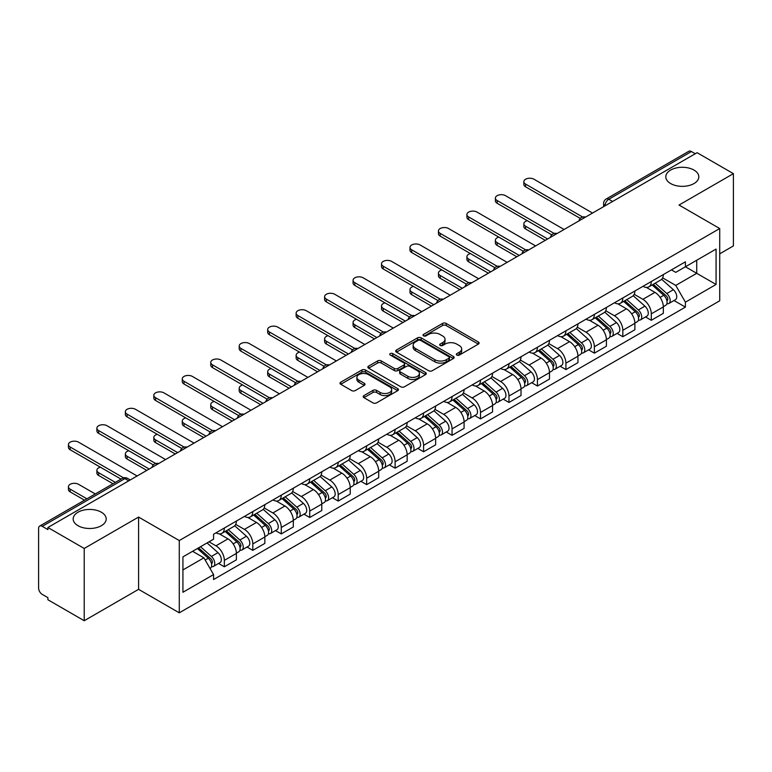 <?xml version="1.0" encoding="UTF-8"?>
<svg xmlns="http://www.w3.org/2000/svg" width="772" height="772" viewBox="0 0 772 772"><rect width="100%" height="100%" fill="white"/><g stroke="black" fill="none" stroke-linecap="round" stroke-linejoin="round"><path stroke-width="1.16" d="M456.841 355.081A1.776 1.023 0 0 0 459.35 355.081L478.379 344.1A2.528 1.467 0 0 0 479.123 343.058A2.528 1.467 0 0 0 478.379 342.025L446.148 323.42A2.528 1.467 0 0 0 442.559 323.42L423.529 334.401A1.776 1.023 0 0 0 423.017 335.125A1.776 1.023 0 0 0 423.529 335.849A1.776 1.023 0 0 0 426.038 335.849L428.499 334.43A8.106 4.68 0 0 1 439.963 334.43L442.655 335.974A8.106 4.68 0 0 1 445.029 339.284A8.106 4.68 0 0 1 442.655 342.594L440.185 344.022A1.776 1.023 0 0 0 439.673 344.746A1.776 1.023 0 0 0 440.185 345.47A1.776 1.023 0 0 0 442.694 345.47L445.154 344.042A8.106 4.68 0 0 1 456.619 344.042L459.311 345.595A8.106 4.68 0 0 1 461.685 348.905A8.106 4.68 0 0 1 459.311 352.215L456.841 353.634A1.776 1.023 0 0 0 456.329 354.358A1.776 1.023 0 0 0 456.841 355.081L456.841 353.634M101.364 512.222A16.511 9.534 0 0 0 83.366 510.157A16.511 9.534 0 0 0 73.176 518.958A16.511 9.534 0 0 0 78.011 525.703A16.511 9.534 0 0 0 96.008 527.768A16.511 9.534 0 0 0 106.198 518.958A16.511 9.534 0 0 0 101.364 512.222M693.989 170.072A16.511 9.534 0 0 0 675.992 168.006A16.511 9.534 0 0 0 665.802 176.817A16.511 9.534 0 0 0 670.636 183.553A16.511 9.534 0 0 0 688.634 185.627A16.511 9.534 0 0 0 698.824 176.817A16.511 9.534 0 0 0 693.989 170.072M363.94 395.592A2.528 1.467 0 0 0 363.197 396.625A2.528 1.467 0 0 0 363.94 397.657L372.982 402.878A2.528 1.467 0 0 0 376.562 402.878L397.696 390.68A2.528 1.467 0 0 0 398.439 389.648A2.528 1.467 0 0 0 397.696 388.605L365.465 370A2.528 1.467 0 0 0 361.885 370L340.751 382.198A2.528 1.467 0 0 0 340.008 383.23A2.528 1.467 0 0 0 340.751 384.263L351.675 390.574A2.528 1.467 0 0 0 355.255 390.574L364.297 385.353A2.528 1.467 0 0 0 365.04 384.321A2.528 1.467 0 0 0 364.297 383.288L358.883 380.152A6.774 3.908 0 0 1 356.896 377.392A6.774 3.908 0 0 1 361.074 373.773A6.774 3.908 0 0 1 368.466 374.623L389.686 386.878A6.774 3.908 0 0 1 391.665 389.648A6.774 3.908 0 0 1 387.486 393.257A6.774 3.908 0 0 1 380.104 392.408L376.562 390.371A2.528 1.467 0 0 0 372.982 390.371L363.94 395.592L363.94 397.657L372.982 392.475L372.982 390.371M179.278 540.554L138.584 517.066L84.216 548.458L47.903 527.498L697.087 152.692L733.4 173.652L679.032 205.043L719.716 228.541L179.278 540.554L179.278 612.823L719.716 300.8L719.716 228.541M428.682 370.724A2.528 1.467 0 0 0 432.262 370.724L453.396 358.517A2.528 1.467 0 0 0 454.139 357.484A2.528 1.467 0 0 0 453.396 356.452L421.165 337.837A2.528 1.467 0 0 0 417.575 337.837L396.441 350.044A2.528 1.467 0 0 0 395.708 351.077A2.528 1.467 0 0 0 396.441 352.109L428.682 370.724M390.979 355.467A1.776 1.023 0 0 1 392.774 355.718L392.774 353.605L425.546 372.529A2.528 1.467 0 0 1 426.289 373.561A2.528 1.467 0 0 1 425.546 374.603L404.412 386.801A2.528 1.467 0 0 1 400.832 386.801L368.591 368.186L368.591 366.121A2.528 1.467 0 0 0 367.858 367.154A2.528 1.467 0 0 0 368.591 368.186M368.591 366.121L377.643 360.9A2.528 1.467 0 0 1 381.223 360.9L394.299 368.447A2.528 1.467 0 0 0 397.879 368.447L403.881 364.982A2.528 1.467 0 0 0 404.615 363.95A2.528 1.467 0 0 0 403.881 362.917L390.265 355.052A1.776 1.023 0 0 1 389.744 354.329A1.776 1.023 0 0 1 390.844 353.383A1.776 1.023 0 0 1 392.774 353.605M84.216 548.458L84.216 620.727L47.903 599.757L47.903 597.653L42.248 594.392A5.163 2.982 -120 0 1 38.6 588.071L38.6 528.444A5.163 2.982 -120 0 1 39.671 526.079L122.323 478.36A5.163 2.982 60 0 1 124.9 478.621L42.248 526.34A5.163 2.982 -120 0 0 39.671 526.079M719.716 253.824L733.4 245.921L733.4 173.652M84.216 620.727L138.584 589.335L179.278 612.823M47.903 527.498L47.903 529.602L42.248 526.34M612.611 201.463L608.78 199.253A5.163 2.982 60 0 0 606.203 198.993L688.856 151.273A5.163 2.982 60 0 1 691.432 151.534L608.78 199.253A5.163 2.982 120 0 0 605.132 205.574L605.132 205.786M695.263 153.744L691.432 151.534M651.298 281.519A11.87 6.851 60 0 1 648.837 286.856L660.88 279.898A11.87 6.851 -120 0 0 663.331 274.571M634.208 294.306L642.902 299.324A11.87 6.851 60 0 1 651.298 313.866L663.331 306.909A11.87 6.851 -120 0 0 654.946 292.376L646.328 287.396M663.331 306.909L663.331 313.335L651.298 320.293L645.517 316.954M648.837 286.856A11.87 6.851 60 0 1 642.989 286.315M651.298 313.866L651.298 320.293M622.83 297.953A11.87 6.851 60 0 1 620.37 303.29L632.413 296.332A11.87 6.851 -120 0 0 634.873 291.005M617.06 333.388L622.83 336.727L634.873 329.769L634.873 323.343A11.87 6.851 -120 0 0 626.478 308.81L617.861 303.83M620.37 303.29A11.87 6.851 60 0 1 614.531 302.749M605.74 310.74L614.435 315.758A11.87 6.851 60 0 1 622.83 330.3L622.83 336.727M594.363 314.387A11.87 6.851 60 0 1 591.912 319.714L603.955 312.766A11.87 6.851 -120 0 0 606.406 307.439M588.592 349.822L594.363 353.161L606.406 346.203L606.406 339.776A11.87 6.851 -120 0 0 598.02 325.244L589.393 320.264M591.912 319.714A11.87 6.851 60 0 1 586.064 319.183M577.273 327.174L585.977 332.192A11.87 6.851 60 0 1 594.363 346.734L594.363 353.161M565.905 330.821A11.87 6.851 60 0 1 563.444 336.148L575.487 329.2A11.87 6.851 -120 0 0 577.948 323.873M560.134 366.256L565.905 369.585L577.948 362.637L577.948 356.21A11.87 6.851 -120 0 0 569.553 341.678L560.935 336.698M563.444 336.148A11.87 6.851 60 0 1 557.606 335.617M548.815 343.608L557.509 348.626A11.87 6.851 60 0 1 565.905 363.168L565.905 369.585M537.437 347.255A11.87 6.851 60 0 1 534.986 352.582L547.02 345.634A11.87 6.851 -120 0 0 549.481 340.307M531.667 382.69L537.437 386.019L549.481 379.071L549.481 372.644A11.87 6.851 -120 0 0 541.085 358.112L532.468 353.132M534.986 352.582A11.87 6.851 60 0 1 529.138 352.051M520.347 360.041L529.052 365.06A11.87 6.851 60 0 1 537.437 379.592L537.437 386.019M508.98 363.689A11.87 6.851 60 0 1 506.519 369.016L518.562 362.068A11.87 6.851 -120 0 0 521.023 356.741M503.199 399.124L508.98 402.453L521.023 395.505L521.023 389.078A11.87 6.851 -120 0 0 512.627 374.536L504.01 369.566M506.519 369.016A11.87 6.851 60 0 1 500.671 368.485M491.889 376.475L500.584 381.493A11.87 6.851 60 0 1 508.98 396.026L508.98 402.453M480.512 380.123A11.87 6.851 60 0 1 478.051 385.45L490.095 378.502A11.87 6.851 -120 0 0 492.555 373.175M474.741 415.558L480.512 418.887L492.555 411.939L492.555 405.512A11.87 6.851 -120 0 0 484.16 390.97L475.542 386M478.051 385.45A11.87 6.851 60 0 1 472.213 384.919M463.422 392.909L472.117 397.927A11.87 6.851 60 0 1 480.512 412.46L480.512 418.887M452.045 396.557A11.87 6.851 60 0 1 449.593 401.884L461.637 394.936A11.87 6.851 -120 0 0 464.088 389.599M446.274 431.992L452.054 435.321L464.088 428.373L464.088 421.946A11.87 6.851 -120 0 0 455.702 407.404L447.075 402.434M449.593 401.884A11.87 6.851 60 0 1 443.746 401.353M434.954 409.334L443.659 414.361A11.87 6.851 60 0 1 452.054 428.894L452.054 435.321M423.587 412.991A11.87 6.851 60 0 1 421.126 418.318L433.169 411.37A11.87 6.851 -120 0 0 435.63 406.033M417.816 448.426L423.587 451.755L435.63 444.807L435.63 438.38A11.87 6.851 -120 0 0 427.234 423.838L418.617 418.868M421.126 418.318A11.87 6.851 60 0 1 415.288 417.787M406.497 425.768L415.191 430.795A11.87 6.851 60 0 1 423.587 445.328L423.587 451.755M395.119 429.425A11.87 6.851 60 0 1 392.668 434.752L404.711 427.794A11.87 6.851 -120 0 0 407.162 422.467M389.349 464.86L395.119 468.189L407.162 461.241L407.162 454.814A11.87 6.851 -120 0 0 398.777 440.272L390.149 435.292M392.668 434.752A11.87 6.851 60 0 1 386.82 434.211M378.029 442.202L386.733 447.229A11.87 6.851 60 0 1 395.119 461.762L395.119 468.189M366.661 445.859A11.87 6.851 60 0 1 364.201 451.186L376.244 444.228A11.87 6.851 -120 0 0 378.705 438.901M360.881 481.284L366.661 484.623L378.705 477.665L378.705 471.248A11.87 6.851 -120 0 0 370.309 456.706L361.692 451.726M364.201 451.186A11.87 6.851 60 0 1 358.362 450.645M349.571 458.636L358.266 463.663A11.87 6.851 60 0 1 366.661 478.196L366.661 484.623M338.194 462.293A11.87 6.851 60 0 1 335.733 467.62L347.776 460.662A11.87 6.851 -120 0 0 350.237 455.335M332.423 497.718L338.194 501.057L350.237 494.099L350.237 487.672A11.87 6.851 -120 0 0 341.842 473.139L333.224 468.16M335.733 467.62A11.87 6.851 60 0 1 329.895 467.079M321.104 475.07L329.798 480.087A11.87 6.851 60 0 1 338.194 494.63L338.194 501.057M309.736 478.727A11.87 6.851 60 0 1 307.275 484.054L319.318 477.096A11.87 6.851 -120 0 0 321.77 471.769M303.956 514.152L309.736 517.491L321.779 510.533L321.779 504.106A11.87 6.851 -120 0 0 313.384 489.573L304.766 484.594M307.275 484.054A11.87 6.851 60 0 1 301.427 483.513M292.646 491.503L301.341 496.521A11.87 6.851 60 0 1 309.736 511.064L309.736 517.491M281.269 495.151A11.87 6.851 60 0 1 278.808 500.488L290.851 493.53A11.87 6.851 -120 0 0 293.312 488.203M275.498 530.586L281.269 533.925L293.312 526.967L293.312 520.54A11.87 6.851 -120 0 0 284.916 506.007L276.299 501.028M278.808 500.488A11.87 6.851 60 0 1 272.97 499.947M264.178 507.937L272.873 512.955A11.87 6.851 60 0 1 281.269 527.498L281.269 533.925M252.801 511.585A11.87 6.851 60 0 1 250.35 516.922L262.393 509.964A11.87 6.851 -120 0 0 264.844 504.637M247.03 547.02L252.801 550.359L264.844 543.401L264.844 536.974A11.87 6.851 -120 0 0 256.458 522.441L247.831 517.462M250.35 516.922A11.87 6.851 60 0 1 244.502 516.381M235.711 524.371L244.415 529.389A11.87 6.851 60 0 1 252.801 543.932L252.801 550.359M224.343 528.019A11.87 6.851 60 0 1 221.882 533.346L233.926 526.398A11.87 6.851 -120 0 0 236.386 521.071M218.572 563.454L224.343 566.793L236.386 559.835L236.386 553.408A11.87 6.851 -120 0 0 227.991 538.875L219.373 533.896M221.882 533.346A11.87 6.851 60 0 1 216.044 532.815M209.019 541.819L215.948 545.823A11.87 6.851 60 0 1 224.343 560.366L224.343 566.793M671.457 269.882L675.741 272.362L716.069 249.076L696.73 260.241L696.73 273.307L675.741 285.418L662.666 277.872M182.925 569.948L203.905 557.838L213.574 574.58L182.925 592.278L182.925 556.882L213.574 539.184L213.574 534.234L685.411 261.824L685.411 266.774L716.069 284.472L685.411 302.17L675.741 285.418M716.069 249.076L716.069 284.472M213.574 574.58L213.574 579.531L685.411 307.121L685.411 302.17M138.584 517.066L138.584 589.335M203.905 557.838L192.595 551.304M673.985 300.52L685.411 307.121M457.555 355.332L459.311 354.319A8.106 4.68 0 0 0 461.685 351.009L461.685 348.905M445.029 339.284L445.029 341.398A8.106 4.68 0 0 1 442.655 344.708L440.899 345.721M478.35 344.119L446.148 325.523A2.528 1.467 0 0 0 442.559 325.523L424.243 336.1M453.367 358.536L421.165 339.95A2.528 1.467 0 0 0 417.575 339.95L396.48 352.128M448.918 358.208A1.776 1.023 0 0 0 449.439 357.484A1.776 1.023 0 0 0 448.918 356.76L420.624 340.423A1.776 1.023 0 0 0 418.115 340.423L415.519 341.928A8.106 4.68 0 0 0 413.145 345.229A8.106 4.68 0 0 0 415.519 348.539L434.858 359.713A8.106 4.68 0 0 0 446.322 359.713L448.918 358.208L448.918 360.321A1.776 1.023 0 0 0 449.439 359.598L449.439 357.484M413.145 345.229L413.145 347.342A8.106 4.68 0 0 0 415.519 350.652L415.519 348.539M448.918 360.321L446.322 361.817A8.106 4.68 0 0 1 434.858 361.817L415.519 350.652M368.63 368.205L377.643 363.004L377.643 360.9M404.615 363.95L404.615 366.053A2.528 1.467 0 0 1 403.881 367.086L397.879 370.55A2.528 1.467 0 0 1 394.299 370.55L381.223 363.004A2.528 1.467 0 0 0 377.643 363.004M392.774 355.718L425.517 374.623M407.867 376.282A6.774 3.908 0 0 0 415.249 377.132A6.774 3.908 0 0 0 419.428 373.513A6.774 3.908 0 0 0 417.44 370.743L409.971 366.43A2.528 1.467 0 0 0 406.381 366.43L400.388 369.894A2.528 1.467 0 0 0 399.645 370.927A2.528 1.467 0 0 0 400.388 371.959L407.867 376.282L407.867 378.386A6.774 3.908 0 0 0 415.249 379.235A6.774 3.908 0 0 0 419.428 375.617L419.428 373.513M399.645 370.927L399.645 373.03A2.528 1.467 0 0 0 400.388 374.073L400.388 371.959M407.867 378.386L400.388 374.073M391.665 389.648L391.665 391.751A6.774 3.908 0 0 1 387.486 395.361A6.774 3.908 0 0 1 380.104 394.521L376.562 392.475A2.528 1.467 0 0 0 372.982 392.475M356.896 377.392L356.896 379.496A6.774 3.908 0 0 0 358.883 382.265L358.883 380.152M364.297 383.288L364.297 385.353L358.883 382.265M397.696 388.605L397.696 390.68L365.465 372.104A2.528 1.467 0 0 0 361.885 372.104L340.78 384.282M652.118 284.955L663.717 295.309A6.446 3.725 60 0 1 665.744 305.278L663.331 306.667M652.427 285.235L657.879 288.381M527.305 220.686A5.935 3.426 -0 0 0 523.841 223.793A5.935 3.426 -0 0 0 525.578 226.225L547.657 238.963M653.286 284.279L666.197 295.801A3.098 1.785 60 0 1 667.162 300.588A3.098 1.785 60 0 1 666.883 300.694M655.216 283.17L666.815 293.514A6.446 3.725 60 0 1 668.841 303.493A6.446 3.725 60 0 1 666.892 303.695M661.681 279.281L673.387 289.722A6.446 3.725 60 0 1 675.413 299.7L668.841 303.493M545.283 240.333L525.578 228.956A5.935 3.426 180 0 1 523.841 226.534L523.841 223.793M580.274 218.399L525.578 186.824A5.935 3.426 180 0 1 523.841 184.402L523.841 181.661A5.935 3.426 -0 0 0 525.578 184.083L582.628 217.019M592.539 213.053L533.973 179.239A5.935 3.426 -0 0 0 527.508 178.496A5.935 3.426 -0 0 0 523.841 181.661M623.651 301.389L635.25 311.743A6.446 3.725 60 0 1 637.276 321.712L634.873 323.101M623.959 301.669L629.421 304.815M498.837 237.12A5.935 3.426 -0 0 0 495.383 240.227A5.935 3.426 -0 0 0 497.12 242.649L519.189 255.397M624.828 300.713L637.73 312.235A3.098 1.785 60 0 1 638.705 317.022A3.098 1.785 60 0 1 638.415 317.128M626.758 299.604L638.357 309.948A6.446 3.725 60 0 1 640.374 319.926A6.446 3.725 60 0 1 638.434 320.129M633.223 295.715L644.919 306.156A6.446 3.725 60 0 1 646.946 316.134L640.374 319.926M516.825 256.767L497.12 245.39A5.935 3.426 180 0 1 495.383 242.968L495.383 240.227M595.193 317.823L606.792 328.177A6.446 3.725 60 0 1 608.809 338.146L606.406 339.535M595.501 318.103L600.954 321.248M470.38 253.554A5.935 3.426 -0 0 0 466.915 256.661A5.935 3.426 -0 0 0 468.652 259.083L490.731 271.831M596.36 317.147L609.262 328.669A3.098 1.785 60 0 1 610.237 333.456A3.098 1.785 60 0 1 609.957 333.562M598.29 316.037L609.89 326.382A6.446 3.725 60 0 1 611.916 336.36A6.446 3.725 60 0 1 609.967 336.563M604.756 312.149L616.461 322.59A6.446 3.725 60 0 1 618.488 332.568L611.916 336.36M488.358 273.201L468.652 261.824A5.935 3.426 180 0 1 466.915 259.402L466.915 256.661M551.816 234.833L497.12 203.258A5.935 3.426 180 0 1 495.383 200.836L495.383 198.095A5.935 3.426 -0 0 0 497.12 200.517L554.171 233.453M564.081 229.487L505.506 195.673A5.935 3.426 -0 0 0 499.04 194.93A5.935 3.426 -0 0 0 495.383 198.095M523.348 251.267L468.652 219.692A5.935 3.426 180 0 1 466.915 217.27L466.915 214.529A5.935 3.426 -0 0 0 468.652 216.951L525.703 249.887M535.614 245.921L477.048 212.107A5.935 3.426 -0 0 0 470.582 211.364A5.935 3.426 -0 0 0 466.915 214.529M566.725 334.257L578.324 344.611A6.446 3.725 60 0 1 580.351 354.58L577.938 355.969M567.034 334.527L572.496 337.682M441.912 269.978A5.935 3.426 -0 0 0 438.448 273.095A5.935 3.426 -0 0 0 440.194 275.517L462.264 288.265M567.893 333.581L580.805 345.094A3.098 1.785 60 0 1 581.779 349.89A3.098 1.785 60 0 1 581.49 349.996M569.832 332.462L581.422 342.816A6.446 3.725 60 0 1 583.449 352.794A6.446 3.725 60 0 1 581.499 352.997M576.298 328.582L587.994 339.024A6.446 3.725 60 0 1 590.02 349.002L583.449 352.794M459.89 289.635L440.194 278.258A5.935 3.426 180 0 1 438.448 275.836L438.448 273.095M538.267 350.691L549.857 361.035A6.446 3.725 60 0 1 551.883 371.014L549.481 372.403M538.567 350.961L544.028 354.116M413.445 286.412A5.935 3.426 -0 0 0 409.99 289.529A5.935 3.426 -0 0 0 411.727 291.951L433.806 304.699M539.435 350.015L552.337 361.528A3.098 1.785 60 0 1 553.312 366.324A3.098 1.785 60 0 1 553.032 366.43M541.365 348.896L552.964 359.25A6.446 3.725 60 0 1 554.991 369.228A6.446 3.725 60 0 1 553.042 369.431M547.831 345.016L559.536 355.458A6.446 3.725 60 0 1 561.553 365.436L554.991 369.228M431.432 306.069L411.727 294.692A5.935 3.426 180 0 1 409.99 292.27L409.99 289.529M509.8 367.125L521.399 377.469A6.446 3.725 60 0 1 523.426 387.447L521.013 388.837M510.109 367.395L515.571 370.55M384.987 302.846A5.935 3.426 -0 0 0 381.522 305.963A5.935 3.426 -0 0 0 383.259 308.385L405.339 321.133M510.967 366.449L523.879 377.962A3.098 1.785 60 0 1 524.844 382.748A3.098 1.785 60 0 1 524.564 382.864M512.898 365.33L524.497 375.684A6.446 3.725 60 0 1 526.523 385.662A6.446 3.725 60 0 1 524.574 385.865M519.373 361.45L531.068 371.892A6.446 3.725 60 0 1 533.095 381.87L526.523 385.662M402.965 322.503L383.259 311.126A5.935 3.426 180 0 1 381.522 308.703L381.522 305.963M494.881 267.701L440.194 236.126A5.935 3.426 180 0 1 438.448 233.694L438.448 230.963A5.935 3.426 -0 0 0 440.194 233.385L497.245 266.321M507.156 262.355L448.58 228.541A5.935 3.426 -0 0 0 442.115 227.798A5.935 3.426 -0 0 0 438.448 230.963M466.423 284.135L411.727 252.55A5.935 3.426 180 0 1 409.99 250.128L409.99 247.397A5.935 3.426 -0 0 0 411.727 249.819L468.778 282.755M478.688 278.788L420.122 244.975A5.935 3.426 -0 0 0 413.647 244.232A5.935 3.426 -0 0 0 409.99 247.397M437.956 300.569L383.259 268.984A5.935 3.426 180 0 1 381.522 266.562L381.522 263.831A5.935 3.426 -0 0 0 383.259 266.253L440.31 299.189M450.221 295.222L391.655 261.399A5.935 3.426 -0 0 0 385.189 260.656A5.935 3.426 -0 0 0 381.522 263.831M481.332 383.559L492.932 393.903A6.446 3.725 60 0 1 494.958 403.881L492.555 405.271M481.641 383.829L487.103 386.984M356.519 319.28A5.935 3.426 -0 0 0 353.065 322.397A5.935 3.426 -0 0 0 354.802 324.819L376.881 337.567M482.51 382.883L495.412 394.395A3.098 1.785 60 0 1 496.386 399.182A3.098 1.785 60 0 1 496.106 399.298M484.44 381.764L496.039 392.118A6.446 3.725 60 0 1 498.065 402.087A6.446 3.725 60 0 1 496.116 402.299M490.905 377.884L502.601 388.326A6.446 3.725 60 0 1 504.627 398.294L498.065 402.087M374.507 338.937L354.802 327.56A5.935 3.426 180 0 1 353.065 325.137L353.065 322.397M409.498 317.002L354.802 285.418A5.935 3.426 180 0 1 353.065 282.996L353.065 280.255A5.935 3.426 -0 0 0 354.802 282.687L411.852 315.623M421.763 311.647L363.197 277.833A5.935 3.426 -0 0 0 356.722 277.09A5.935 3.426 -0 0 0 353.065 280.255M452.875 399.993L464.474 410.337A6.446 3.725 60 0 1 466.5 420.315L464.088 421.705M453.183 400.263L458.636 403.418M328.061 335.714A5.935 3.426 -0 0 0 324.597 338.831A5.935 3.426 -0 0 0 326.334 341.253L348.413 354.001M454.042 399.317L466.944 410.829A3.098 1.785 60 0 1 467.919 415.616A3.098 1.785 60 0 1 467.639 415.732M455.972 398.198L467.571 408.552A6.446 3.725 60 0 1 469.598 418.52A6.446 3.725 60 0 1 467.649 418.733M462.438 394.318L474.143 404.76A6.446 3.725 60 0 1 476.17 414.728L469.598 418.52M346.039 355.371L326.334 343.994A5.935 3.426 180 0 1 324.597 341.571L324.597 338.831M381.03 333.436L326.334 301.852A5.935 3.426 180 0 1 324.597 299.43L324.597 296.689A5.935 3.426 -0 0 0 326.334 299.111L383.385 332.057M393.295 328.081L334.73 294.267A5.935 3.426 -0 0 0 328.264 293.524A5.935 3.426 -0 0 0 324.597 296.689M424.407 416.426L436.006 426.771A6.446 3.725 60 0 1 438.033 436.749L435.63 438.139M424.716 416.697L430.178 419.852M299.594 352.148A5.935 3.426 -0 0 0 296.139 355.265A5.935 3.426 -0 0 0 297.876 357.687L319.946 370.435M425.584 415.751L438.486 427.263A3.098 1.785 60 0 1 439.461 432.05A3.098 1.785 60 0 1 439.171 432.166M427.514 414.632L439.114 424.986A6.446 3.725 60 0 1 441.13 434.954A6.446 3.725 60 0 1 439.191 435.167M433.98 410.752L445.676 421.194A6.446 3.725 60 0 1 447.702 431.162L441.13 434.954M317.582 371.805L297.876 360.428A5.935 3.426 180 0 1 296.139 358.005L296.139 355.265M352.572 349.861L297.876 318.286A5.935 3.426 180 0 1 296.139 315.864L296.139 313.123A5.935 3.426 -0 0 0 297.876 315.545L354.927 348.49M364.838 344.515L306.262 310.701A5.935 3.426 -0 0 0 299.797 309.958A5.935 3.426 -0 0 0 296.139 313.123M395.949 432.86L407.548 443.205A6.446 3.725 60 0 1 409.565 453.183L407.162 454.573M396.248 433.131L401.71 436.286M271.136 368.582A5.935 3.426 -0 0 0 267.672 371.699A5.935 3.426 -0 0 0 269.409 374.121L291.488 386.868M397.117 432.185L410.019 443.697A3.098 1.785 60 0 1 410.993 448.484A3.098 1.785 60 0 1 410.714 448.6M399.047 431.065L410.646 441.42A6.446 3.725 60 0 1 412.673 451.388A6.446 3.725 60 0 1 410.723 451.601M405.512 427.186L417.218 437.627A6.446 3.725 60 0 1 419.244 447.596L412.673 451.388M289.114 388.239L269.409 376.861A5.935 3.426 180 0 1 267.672 374.439L267.672 371.699M324.105 366.295L269.409 334.72A5.935 3.426 180 0 1 267.672 332.298L267.672 329.557A5.935 3.426 -0 0 0 269.409 331.979L326.459 364.924M336.37 360.949L277.804 327.135A5.935 3.426 -0 0 0 271.339 326.392A5.935 3.426 -0 0 0 267.672 329.557M367.482 449.294L379.081 459.639A6.446 3.725 60 0 1 381.107 469.617L378.695 471.007M367.79 449.565L373.252 452.72M242.669 385.016A5.935 3.426 -0 0 0 239.204 388.133A5.935 3.426 -0 0 0 240.941 390.555L263.02 403.302M368.649 448.619L381.561 460.131A3.098 1.785 60 0 1 382.526 464.918A3.098 1.785 60 0 1 382.246 465.033M370.589 447.499L382.179 457.844A6.446 3.725 60 0 1 384.205 467.822A6.446 3.725 60 0 1 382.256 468.035M377.054 443.62L388.75 454.052A6.446 3.725 60 0 1 390.777 464.03L384.205 467.822M260.647 404.663L240.941 393.295A5.935 3.426 180 0 1 239.204 390.873L239.204 388.133M295.637 382.729L240.941 351.154A5.935 3.426 180 0 1 239.204 348.732L239.204 345.991A5.935 3.426 -0 0 0 240.941 348.413L297.992 381.349M307.912 377.383L249.337 343.569A5.935 3.426 -0 0 0 242.871 342.826A5.935 3.426 -0 0 0 239.204 345.991M339.024 465.719L350.613 476.073A6.446 3.725 60 0 1 352.64 486.051L350.237 487.441M339.323 465.998L344.785 469.144M214.201 401.45A5.935 3.426 -0 0 0 210.746 404.567A5.935 3.426 -0 0 0 212.483 406.989L234.563 419.727M340.191 465.043L353.093 476.565A3.098 1.785 60 0 1 354.068 481.352A3.098 1.785 60 0 1 353.788 481.467M342.121 463.933L353.721 474.278A6.446 3.725 60 0 1 355.747 484.256A6.446 3.725 60 0 1 353.798 484.469M348.587 460.054L360.292 470.486A6.446 3.725 60 0 1 362.309 480.464L355.747 484.256M232.189 421.097L212.483 409.72A5.935 3.426 180 0 1 210.746 407.298L210.746 404.567M267.18 399.163L212.483 367.588A5.935 3.426 180 0 1 210.746 365.166L210.746 362.425A5.935 3.426 -0 0 0 212.483 364.847L269.534 397.783M279.445 393.817L220.879 360.003A5.935 3.426 -0 0 0 214.404 359.26A5.935 3.426 -0 0 0 210.746 362.425M310.556 482.153L322.156 492.507A6.446 3.725 60 0 1 324.182 502.485L321.77 503.875M310.865 482.432L316.327 485.578M185.743 417.884A5.935 3.426 -0 0 0 182.279 421.001A5.935 3.426 -0 0 0 184.016 423.423L206.095 436.161M311.724 481.477L324.636 492.999A3.098 1.785 60 0 1 325.601 497.786A3.098 1.785 60 0 1 325.321 497.901M313.654 480.367L325.253 490.712A6.446 3.725 60 0 1 327.28 500.69A6.446 3.725 60 0 1 325.33 500.893M320.129 476.478L331.825 486.92A6.446 3.725 60 0 1 333.851 496.898L327.28 500.69M203.721 437.531L184.016 426.154A5.935 3.426 180 0 1 182.279 423.731L182.279 421.001M238.712 415.597L184.016 384.022A5.935 3.426 180 0 1 182.279 381.6L182.279 378.859A5.935 3.426 -0 0 0 184.016 381.281L241.067 414.217M250.977 410.25L192.411 376.437A5.935 3.426 -0 0 0 185.946 375.694A5.935 3.426 -0 0 0 182.279 378.859M282.089 498.587L293.688 508.941A6.446 3.725 60 0 1 295.715 518.909L293.312 520.299M282.398 498.866L287.86 502.012M157.276 434.318A5.935 3.426 -0 0 0 153.821 437.425A5.935 3.426 -0 0 0 155.558 439.857L177.628 452.595M283.266 497.911L296.168 509.433A3.098 1.785 60 0 1 297.143 514.22A3.098 1.785 60 0 1 296.853 514.326M285.196 496.801L296.795 507.146A6.446 3.725 60 0 1 298.822 517.124A6.446 3.725 60 0 1 296.873 517.327M291.662 492.912L303.357 503.354A6.446 3.725 60 0 1 305.384 513.332L298.822 517.124M175.263 453.965L155.558 442.588A5.935 3.426 180 0 1 153.821 440.165L153.821 437.425M210.254 432.03L155.558 400.456A5.935 3.426 180 0 1 153.821 398.034L153.821 395.293A5.935 3.426 -0 0 0 155.558 397.715L212.609 430.651M222.519 426.684L163.944 392.871A5.935 3.426 -0 0 0 157.478 392.128A5.935 3.426 -0 0 0 153.821 395.293M253.631 515.021L265.23 525.375A6.446 3.725 60 0 1 267.257 535.343L264.844 536.733M253.94 515.3L259.392 518.446M128.818 450.752A5.935 3.426 -0 0 0 125.353 453.859A5.935 3.426 -0 0 0 127.09 456.281L149.17 469.029M254.799 514.345L267.701 525.867A3.098 1.785 60 0 1 268.675 530.654A3.098 1.785 60 0 1 268.395 530.76M256.729 513.235L268.328 523.58A6.446 3.725 60 0 1 270.354 533.558A6.446 3.725 60 0 1 268.405 533.761M263.194 509.346L274.9 519.788A6.446 3.725 60 0 1 276.926 529.766L270.354 533.558M146.796 470.399L127.09 459.022A5.935 3.426 180 0 1 125.353 456.599L125.353 453.859M181.787 448.464L127.09 416.89A5.935 3.426 180 0 1 125.353 414.467L125.353 411.727A5.935 3.426 -0 0 0 127.09 414.149L184.141 447.084M194.052 443.118L135.486 409.305A5.935 3.426 -0 0 0 129.02 408.562A5.935 3.426 -0 0 0 125.353 411.727M225.163 531.454L236.763 541.809A6.446 3.725 60 0 1 238.789 551.777L236.386 553.167M225.472 531.734L230.934 534.88M100.35 467.185A5.935 3.426 -0 0 0 96.886 470.293A5.935 3.426 -0 0 0 98.633 472.715L115.366 482.384M226.331 530.779L239.243 542.301A3.098 1.785 60 0 1 240.217 547.087A3.098 1.785 60 0 1 239.928 547.194M228.271 529.669L239.87 540.014A6.446 3.725 60 0 1 241.887 549.992A6.446 3.725 60 0 1 239.938 550.195M234.736 525.78L246.432 536.222A6.446 3.725 60 0 1 248.459 546.2L241.887 549.992M112.992 483.745L98.633 475.455A5.935 3.426 180 0 1 96.886 473.033L96.886 470.293M153.319 464.898L98.633 433.324A5.935 3.426 180 0 1 96.886 430.901L96.886 428.161A5.935 3.426 -0 0 0 98.633 430.583L155.683 463.518M165.594 459.552L107.019 425.739A5.935 3.426 -0 0 0 100.553 424.996A5.935 3.426 -0 0 0 96.886 428.161M197.41 548.525L208.305 558.243A6.446 3.725 60 0 1 210.322 568.211L210.003 568.395M197.516 548.458L202.467 551.314M95.294 493.964L78.561 484.305A5.935 3.426 -0 0 0 72.095 483.562A5.935 3.426 -0 0 0 68.428 486.727A5.935 3.426 -0 0 0 70.165 489.149L86.898 498.808M198.578 547.85L210.775 558.725A3.098 1.785 60 0 1 211.75 563.521A3.098 1.785 60 0 1 211.47 563.628M200.517 546.73L211.403 556.448A6.446 3.725 60 0 1 213.429 566.426A6.446 3.725 60 0 1 211.48 566.629M207.079 542.938L217.974 552.656A6.446 3.725 60 0 1 219.991 562.634L213.429 566.426M84.524 500.179L70.165 491.889A5.935 3.426 180 0 1 68.428 489.467L68.428 486.727M121.021 479.113L70.165 449.758A5.935 3.426 180 0 1 68.428 447.335L68.428 444.595A5.935 3.426 -0 0 0 70.165 447.017L123.568 477.849M137.126 475.986L78.561 442.173A5.935 3.426 -0 0 0 72.095 441.43A5.935 3.426 -0 0 0 68.428 444.595M605.316 205.68L605.132 205.574A5.163 2.982 0 0 1 603.617 203.47L603.617 206.655M252.801 543.932L264.844 536.974M281.269 527.498L293.312 520.54M309.736 511.064L321.779 504.106M338.194 494.63L350.237 487.672M366.661 478.196L378.705 471.248M395.119 461.762L407.162 454.814M423.587 445.328L435.63 438.38M452.054 428.894L464.088 421.946M480.512 412.46L492.555 405.512M508.98 396.026L521.023 389.078M537.437 379.592L549.481 372.644M565.905 363.168L577.948 356.21M594.363 346.734L606.406 339.776M622.83 330.3L634.873 323.343M224.343 560.366L236.386 553.408M215.948 545.823L227.991 538.875M244.415 529.389L256.458 522.441M272.873 512.955L284.916 506.007M301.341 496.521L313.384 489.573M329.798 480.087L341.842 473.139M358.266 463.663L370.309 456.706M386.733 447.229L398.777 440.272M415.191 430.795L427.234 423.838M443.659 414.361L455.702 407.404M472.117 397.927L484.16 390.97M500.584 381.493L512.627 374.536M529.052 365.06L541.085 358.112M557.509 348.626L569.553 341.678M585.977 332.192L598.02 325.244M614.435 315.758L626.478 308.81M642.902 299.324L654.946 292.376M585.108 217.347A5.163 2.982 120 0 0 582.831 218.659M556.641 233.781A5.163 2.982 120 0 0 554.364 235.093M528.183 250.215A5.163 2.982 120 0 0 525.896 251.527M499.716 266.649A5.163 2.982 120 0 0 497.438 267.961M471.248 283.073A5.163 2.982 120 0 0 468.971 284.395M442.79 299.507A5.163 2.982 120 0 0 440.513 300.829M414.323 315.941A5.163 2.982 120 0 0 412.045 317.263M385.865 332.375A5.163 2.982 120 0 0 383.587 333.697M357.397 348.809A5.163 2.982 120 0 0 355.12 350.131M328.94 365.243A5.163 2.982 120 0 0 326.652 366.555M300.472 381.677A5.163 2.982 120 0 0 298.195 382.989M272.005 398.111A5.163 2.982 120 0 0 269.727 399.423M243.547 414.545A5.163 2.982 120 0 0 241.269 415.857M215.079 430.979A5.163 2.982 120 0 0 212.802 432.291M186.621 447.413A5.163 2.982 120 0 0 184.344 448.725M158.154 463.847A5.163 2.982 120 0 0 155.876 465.159M128.731 480.831L124.9 478.621A5.163 2.982 120 0 1 127.486 478.36A5.163 5.163 0 0 0 122.323 478.36M459.311 354.319L459.311 352.215M440.185 345.47L440.185 344.022M442.655 344.708L442.655 342.594M423.529 335.849L423.529 334.401M442.559 325.523L442.559 323.42M446.148 325.523L446.148 323.42M478.379 344.1L478.379 342.025M396.441 352.109L396.441 350.044M417.575 339.95L417.575 337.837M421.165 339.95L421.165 337.837M453.396 358.517L453.396 356.452M434.858 361.817L434.858 359.713M446.322 361.817L446.322 359.713M381.223 363.004L381.223 360.9M394.299 370.55L394.299 368.447M397.879 370.55L397.879 368.447M403.881 367.086L403.881 364.982M425.546 374.603L425.546 372.529M376.562 392.475L376.562 390.371M380.104 394.521L380.104 392.408M340.751 384.263L340.751 382.198M361.885 372.104L361.885 370M365.465 372.104L365.465 370M663.717 295.309L660.099 297.394M667.809 299.169L666.641 299.845M673.387 289.722L666.815 293.514M525.578 228.956L525.578 226.225M525.578 184.083L525.578 186.824M635.25 311.743L631.631 313.828M639.341 315.603L638.183 316.269M644.919 306.156L638.357 309.948M497.12 245.39L497.12 242.649M606.792 328.177L603.173 330.262M610.884 332.037L609.716 332.703M616.461 322.59L609.89 326.382M468.652 261.824L468.652 259.083M497.12 200.517L497.12 203.258M468.652 216.951L468.652 219.692M578.324 344.611L574.706 346.696M582.416 348.471L581.258 349.137M587.994 339.024L581.422 342.816M440.194 278.258L440.194 275.517M549.857 361.035L546.248 363.13M553.949 364.905L552.791 365.571M559.536 355.458L552.964 359.25M411.727 294.692L411.727 291.951M521.399 377.469L517.78 379.563M525.491 381.339L524.323 382.005M531.068 371.892L524.497 375.684M383.259 311.126L383.259 308.385M440.194 233.385L440.194 236.126M411.727 249.819L411.727 252.55M383.259 266.253L383.259 268.984M492.932 393.903L489.323 395.997M497.023 397.773L495.865 398.439M502.601 388.326L496.039 392.118M354.802 327.56L354.802 324.819M354.802 282.687L354.802 285.418M464.474 410.337L460.855 412.431M468.565 414.197L467.398 414.873M474.143 404.76L467.571 408.552M326.334 343.994L326.334 341.253M326.334 299.111L326.334 301.852M436.006 426.771L432.388 428.865M440.098 430.631L438.94 431.307M445.676 421.194L439.114 424.986M297.876 360.428L297.876 357.687M297.876 315.545L297.876 318.286M407.548 443.205L403.93 445.29M411.64 447.065L410.472 447.741M417.218 437.627L410.646 441.42M269.409 376.861L269.409 374.121M269.409 331.979L269.409 334.72M379.081 459.639L375.462 461.724M383.173 463.499L382.005 464.175M388.75 454.052L382.179 457.844M240.941 393.295L240.941 390.555M240.941 348.413L240.941 351.154M350.613 476.073L347.004 478.157M354.705 479.933L353.547 480.609M360.292 470.486L353.721 474.278M212.483 409.72L212.483 406.989M212.483 364.847L212.483 367.588M322.156 492.507L318.537 494.591M326.247 496.367L325.08 497.043M331.825 486.92L325.253 490.712M184.016 426.154L184.016 423.423M184.016 381.281L184.016 384.022M293.688 508.941L290.069 511.025M297.78 512.801L296.622 513.476M303.357 503.354L296.795 507.146M155.558 442.588L155.558 439.857M155.558 397.715L155.558 400.456M265.23 525.375L261.612 527.459M269.322 529.235L268.154 529.901M274.9 519.788L268.328 523.58M127.09 459.022L127.09 456.281M127.09 414.149L127.09 416.89M236.763 541.809L233.144 543.893M240.854 545.669L239.696 546.335M246.432 536.222L239.87 540.014M98.633 475.455L98.633 472.715M98.633 430.583L98.633 433.324M208.305 558.243L205.178 560.038M212.387 562.103L211.229 562.769M217.974 552.656L211.403 556.448M70.165 491.889L70.165 489.149M70.165 447.017L70.165 449.758M585.543 217.096A5.163 5.163 0 0 0 578.923 220.917M557.085 233.53A5.163 5.163 0 0 0 550.455 237.351M528.617 249.954A5.163 5.163 0 0 0 521.997 253.785M500.15 266.388A5.163 5.163 0 0 0 493.53 270.219M471.692 282.822A5.163 5.163 0 0 0 465.072 286.644M443.224 299.256A5.163 5.163 0 0 0 436.605 303.078M414.767 315.69A5.163 5.163 0 0 0 408.147 319.512M386.299 332.124A5.163 5.163 0 0 0 379.679 335.945M357.841 348.558A5.163 5.163 0 0 0 351.212 352.379M329.374 364.992A5.163 5.163 0 0 0 322.754 368.813M300.906 381.426A5.163 5.163 0 0 0 294.286 385.247M272.448 397.86A5.163 5.163 0 0 0 265.829 401.681M243.981 414.294A5.163 5.163 0 0 0 237.361 418.115M215.523 430.728A5.163 5.163 0 0 0 208.894 434.549M187.056 447.162A5.163 5.163 0 0 0 180.436 450.983M158.588 463.586A5.163 5.163 0 0 0 151.968 467.417M130.246 479.952L127.486 478.36M606.203 198.993A5.163 5.163 0 0 0 603.617 203.47"/></g></svg>
